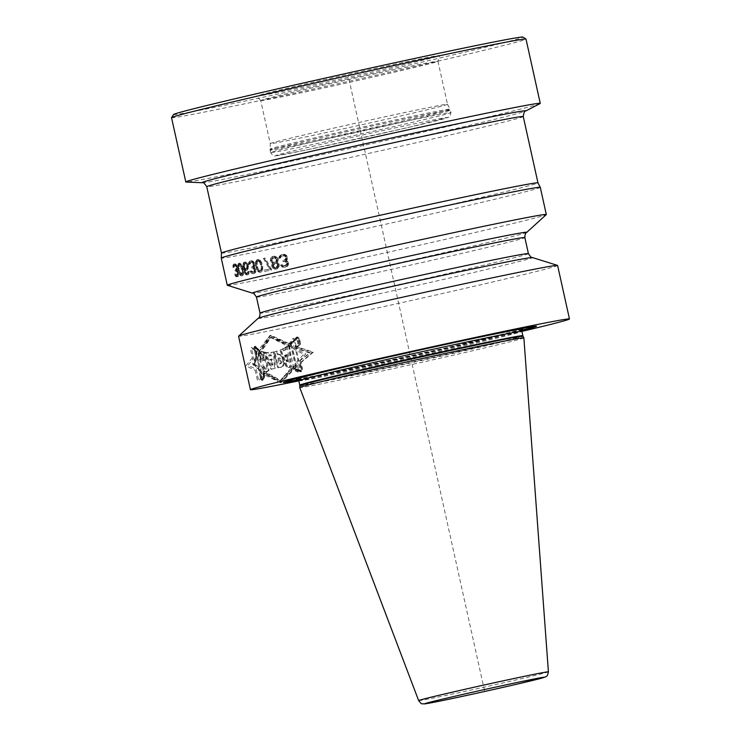 <?xml version="1.0" encoding="UTF-8"?>
<svg xmlns="http://www.w3.org/2000/svg" width="741" height="741" viewBox="0 0 741 741"><rect width="100%" height="100%" fill="white"/><g stroke="black" fill="none" stroke-linecap="round" stroke-linejoin="round"><path stroke-width="0.56" stroke-dasharray="3.71 2.78" d="M447.49 104.305A90.773 1.426 167.5 0 1 447.499 104.314A90.773 1.426 167.5 0 1 363.822 124.321A90.773 1.426 167.5 0 1 270.771 143.643A90.773 1.426 -12.5 0 1 270.261 143.606A90.773 1.426 -12.5 0 1 270.261 143.597A90.773 1.426 -12.5 0 1 354.115 123.552A90.773 1.426 -12.5 0 1 446.98 104.277A90.773 1.426 167.5 0 1 447.49 104.305L450.019 109.149A92.18 1.445 167.5 0 0 449.491 109.122A92.18 1.445 -12.5 0 0 355.189 128.702A92.18 1.445 -12.5 0 0 270.02 149.061A92.18 1.445 -12.5 0 0 270.548 149.098A92.18 1.445 167.5 0 0 365.23 129.434A92.18 1.445 167.5 0 0 450.019 109.149L450.389 110.177A92.329 1.454 167.5 0 0 449.861 110.14A92.329 1.454 -12.5 0 0 355.217 129.795A92.329 1.454 -12.5 0 0 270.113 150.145L270.261 143.597L260.712 100.563A90.773 1.426 -12.5 0 1 344.389 80.556A90.773 1.426 -12.5 0 1 437.44 61.234A90.773 1.426 167.5 0 1 437.95 61.271A90.773 1.426 167.5 0 0 437.95 61.271L439.756 55.575A93.764 1.473 167.5 0 0 439.218 55.519A93.764 1.473 -12.5 0 0 342.685 75.573A93.764 1.473 -12.5 0 0 256.673 96.163A93.764 1.473 -12.5 0 0 257.201 96.191A93.764 1.473 167.5 0 0 352.911 76.323A93.764 1.473 167.5 0 0 439.756 55.575M260.712 100.563A90.773 1.426 -12.5 0 0 260.721 100.581A90.773 1.426 -12.5 0 0 261.23 100.6A90.773 1.426 167.5 0 0 353.883 81.371A90.773 1.426 167.5 0 0 437.95 61.29L447.499 104.314M173.514 114.54A178.951 2.807 -12.5 0 0 174.524 114.66A178.951 2.807 167.5 0 0 359.329 76.267A178.951 2.807 167.5 0 0 522.887 37.087M171.532 117.68A181.545 2.853 -12.5 0 0 172.57 117.754A181.545 2.853 167.5 0 0 358.663 79.111A181.545 2.853 167.5 0 0 526.008 39.097M539.994 103.601A181.545 2.853 167.5 0 1 367.721 144.541A181.545 2.853 167.5 0 1 186.825 182.027A181.545 2.853 -12.5 0 1 186.13 182.045M221.466 253.052L221.466 253.042A162.094 2.547 -12.5 0 0 222.393 253.116A162.094 2.547 167.5 0 0 388.553 218.614A162.094 2.547 167.5 0 0 537.966 182.888L537.966 182.879M540.282 187.325A163.391 2.566 167.5 0 1 389.664 223.347A163.391 2.566 167.5 0 1 222.18 258.127A163.391 2.566 -12.5 0 1 221.253 258.053M238.454 268.946L238.519 265L240.158 265.259L241.899 270.261L241.77 274.207L240.149 273.957L238.454 268.946L239.287 268.742L240.177 272.225L242.075 274.392L242.965 271.706L241.825 266.584L240.51 264.593L239.352 264.806L239.287 268.742M243.483 266.306L244.113 263.657A163.391 2.566 -12.5 0 0 245.049 263.481L246.031 264.129L246.985 266.473L246.244 268.863A163.391 2.566 -12.5 0 1 245.308 269.048L243.974 267.899L243.483 266.306L244.308 266.112L244.799 267.705L246.132 268.853A162.353 2.547 167.5 0 0 247.059 268.677L247.846 267.121L247.624 265.473L245.864 263.287A162.353 2.547 -12.5 0 1 244.938 263.463L244.308 266.112M256.34 265.473L256.423 262.082L257.535 261.017L258.414 261.119L260.063 263.036L261.193 268.159L260.888 269.909L259.748 270.974L258.266 270.428L257.275 268.946L256.34 265.473L257.155 265.278L258.09 268.751L259.693 270.678L261.323 270.354L262.018 267.964L260.971 271.854L259.007 272.253L256.812 269.881L255.488 265.361L256.303 265.167L256.516 260.906L258.053 259.48L260.119 260.184L261.721 262.675L262.731 266.408L262.444 270.687L261.786 271.669L259.832 272.058L257.636 269.687L256.303 265.167M271.215 260.202L272.206 261.971L273.929 262.462A163.391 2.566 -12.5 0 0 274.716 262.295L276.115 261.165L276.291 259.155L273.698 257.72A163.391 2.566 -12.5 0 1 272.92 257.887L271.215 260.202L272.049 260.008L273.04 261.777L274.763 262.268A162.353 2.547 167.5 0 0 275.541 262.101L277.31 259.767L276.291 258.007L274.531 257.525A162.353 2.547 -12.5 0 1 273.744 257.692L272.049 260.008M272.66 265.815L274.17 263.537A163.391 2.566 -12.5 0 0 274.948 263.379L276.773 264.129L277.467 265.389L275.902 267.686A163.391 2.566 -12.5 0 1 275.124 267.844L273.346 267.084L272.66 265.815L273.494 265.63L274.17 266.89L275.958 267.649A162.353 2.547 167.5 0 0 276.736 267.492L278.301 265.195L277.606 263.935L275.782 263.185A162.353 2.547 -12.5 0 1 275.004 263.342L273.494 265.63M227.357 285.294A163.391 2.566 -12.5 0 0 228.209 285.313A163.391 2.566 167.5 0 0 393.517 251.014A163.391 2.566 167.5 0 0 546.265 214.594M232.906 267.427A163.391 2.566 -12.5 0 0 233.378 267.344L233.98 265.556A163.391 2.566 -12.5 0 0 234.582 265.445L235.74 266.352L236.203 267.955L235.49 270.039A163.391 2.566 -12.5 0 1 235.092 270.113L235.332 271.187A163.391 2.566 -12.5 0 0 235.731 271.123L237.352 273.624L236.685 275.43A163.391 2.566 -12.5 0 1 236.286 275.504L234.962 274.059A163.391 2.566 -12.5 0 1 234.489 274.142L235.443 276.217L236.685 276.828A163.391 2.566 -12.5 0 0 236.888 276.791L237.833 275.782L237.88 273.531L236.435 270.437L236.87 268.955L236.212 265.991L234.378 264.083A163.391 2.566 -12.5 0 1 233.582 264.222L232.906 267.427L233.758 267.223L234.434 264.028A162.353 2.547 167.5 0 0 235.23 263.889L237.046 265.797L237.704 268.761L237.268 270.233L238.722 273.336L238.676 275.587L237.731 276.597A162.353 2.547 -12.5 0 1 237.537 276.634L236.286 276.013L235.342 273.938A162.353 2.547 167.5 0 0 235.814 273.855L237.139 275.3A162.353 2.547 167.5 0 0 237.537 275.235L238.194 273.429L236.574 270.919A162.353 2.547 -12.5 0 1 236.184 270.993L235.944 269.919A162.353 2.547 167.5 0 0 236.342 269.844L237.046 267.76L236.583 266.158L235.425 265.25A162.353 2.547 -12.5 0 1 234.832 265.352L234.221 267.14A162.353 2.547 -12.5 0 1 233.758 267.223M237.842 268.779L238.102 263.676L239.5 263.416L240.825 264.852L242.742 271.78L242.187 275.532L240.797 275.8L239.538 274.346L237.842 268.779L238.676 268.575L238.935 263.481L240.334 263.222L241.649 264.657L243.622 272.419L243.437 274.42L242.372 275.745L240.371 274.151L238.676 268.575M244.011 269.298L244.928 272.206L246.327 273.624A163.391 2.566 -12.5 0 0 247.124 273.475L247.846 271.641A163.391 2.566 -12.5 0 0 248.531 271.512L248.392 273.503L247.29 274.846A163.391 2.566 -12.5 0 1 246.753 274.948L245.215 274.114L243.502 269.956L242.742 264.769L243.946 262.286A163.391 2.566 -12.5 0 0 244.613 262.157L246.207 262.972L247.429 265.259L247.753 268.01L246.401 270.243A163.391 2.566 -12.5 0 1 245.743 270.363L244.011 269.298L244.836 269.103L245.753 272.012L247.151 273.429A162.353 2.547 167.5 0 0 247.939 273.281L248.661 271.456A162.353 2.547 167.5 0 0 249.346 271.317L249.217 273.309L248.105 274.652A162.353 2.547 -12.5 0 1 247.577 274.754L245.419 272.92L243.909 267.881L243.715 263.425L244.771 262.092A162.353 2.547 167.5 0 0 245.438 261.971L247.022 262.786L248.254 265.074L248.568 267.816L247.225 270.048A162.353 2.547 -12.5 0 1 246.568 270.178L244.836 269.103M248.43 264.509A163.391 2.566 -12.5 0 0 249.143 264.37L250.236 262.462A163.391 2.566 -12.5 0 0 251.125 262.286L252.727 263.101L253.237 264.685L252.829 266.454L251.996 266.899A163.391 2.566 -12.5 0 1 251.403 267.019L251.644 268.094A163.391 2.566 -12.5 0 0 252.236 267.973L253.255 268.335L254.339 270.372L253.19 272.28A163.391 2.566 -12.5 0 1 252.598 272.401L250.782 271.067A163.391 2.566 -12.5 0 1 250.069 271.215L251.264 273.225L253.042 273.716A163.391 2.566 -12.5 0 0 253.339 273.661L254.811 272.521L255.099 270.215L253.311 267.195L254.089 265.639L253.431 262.675L250.977 260.915A163.391 2.566 -12.5 0 1 249.791 261.147L248.504 262.805L248.43 264.509L249.254 264.315L249.319 262.62L250.615 260.952A162.353 2.547 167.5 0 0 251.801 260.721L254.246 262.49L254.904 265.445L254.135 267.01L255.923 270.03L255.626 272.336L254.154 273.466A162.353 2.547 -12.5 0 1 253.857 273.531L252.079 273.031L250.884 271.021A162.353 2.547 167.5 0 0 251.597 270.882L253.413 272.206A162.353 2.547 167.5 0 0 254.006 272.095L255.154 270.178L254.487 268.622L253.052 267.788A162.353 2.547 -12.5 0 1 252.459 267.899L252.218 266.825A162.353 2.547 167.5 0 0 252.811 266.704L253.654 266.26L254.052 264.491L253.542 262.907L251.949 262.101A162.353 2.547 -12.5 0 1 251.06 262.277L249.967 264.176A162.353 2.547 -12.5 0 1 249.254 264.315M255.488 265.361L255.404 261.999L257.238 259.665L259.98 261.082L262.036 267.983L260.878 262.842L259.239 260.925L258.359 260.823L257.238 261.888L257.155 265.278M263.351 258.433L269.455 269.011A163.391 2.566 -12.5 0 1 264.12 270.095L264.417 271.447A163.391 2.566 -12.5 0 0 270.863 270.132L264.417 258.211A163.391 2.566 -12.5 0 1 263.351 258.433L264.176 258.238A162.353 2.547 167.5 0 0 265.241 258.025L271.688 269.937A162.353 2.547 -12.5 0 1 265.232 271.252L264.935 269.909A162.353 2.547 167.5 0 0 270.28 268.816L264.176 258.238M271.651 265.741L272.512 267.825L275.42 269.196A163.391 2.566 -12.5 0 0 276.208 269.029L278.366 266.612L278.292 264.38L276.412 262.509L277.477 259.758L276.597 257.683L273.596 256.33A163.391 2.566 -12.5 0 1 272.419 256.571L270.743 258.044L270.27 260.397L271.123 262.471L272.512 263.314L271.651 265.741L272.484 265.556L273.336 263.12L271.28 261.008L271.178 258.776L273.253 256.386A162.353 2.547 167.5 0 0 274.429 256.136L277.43 257.488L278.31 259.563L277.245 262.314L279.125 264.185L279.2 266.417L277.032 268.835A162.353 2.547 -12.5 0 1 276.254 269.002L273.336 267.631L272.484 265.556M284.544 260.239L283.692 260.434L285.442 259.23L285.396 256.979L284.516 256.043L282.895 255.812A163.391 2.566 -12.5 0 1 281.626 256.08L280.274 256.923L279.894 258.127A163.391 2.566 167.5 0 1 278.866 258.34L279.125 256.599L281.117 254.774A163.391 2.566 -12.5 0 0 282.812 254.422L286.091 255.988L286.748 258.952L285.526 260.619L287.184 261.962L287.767 263.537L287.156 265.917L284.979 267.214A163.391 2.566 -12.5 0 1 284.553 267.306L282.071 266.973L280.561 265.037A163.391 2.566 -12.5 0 0 281.589 264.815L284.044 266A163.391 2.566 -12.5 0 0 284.887 265.824L286.674 263.759L285.341 261.786L286.183 261.592L284.785 261.314A162.353 2.547 -12.5 0 1 283.933 261.49L283.692 260.415A163.391 2.566 -12.5 0 1 282.849 260.61L283.692 260.415A162.353 2.547 167.5 0 0 284.544 260.239L285.767 259.702L286.489 257.859L285.359 255.84L283.738 255.617A162.353 2.547 -12.5 0 1 282.469 255.886L281.117 256.729L280.737 257.933A162.353 2.547 -12.5 0 1 279.7 258.146L279.959 256.405L281.96 254.58A162.353 2.547 167.5 0 0 283.655 254.228L286.943 255.793L287.601 258.757L286.378 260.424L288.036 261.768L288.62 263.333L288.008 265.713L285.822 267.019A162.353 2.547 -12.5 0 1 285.396 267.103L282.914 266.779L281.404 264.833A162.353 2.547 167.5 0 0 282.432 264.62L284.887 265.806A162.353 2.547 167.5 0 0 285.739 265.63L287.527 263.564L286.183 261.592M285.341 261.786L283.933 261.517A163.391 2.566 167.5 0 1 283.09 261.693L282.849 260.61M238.871 270.826L239.704 270.632M239.343 272.419L240.177 272.225M238.204 267.306L239.037 267.112M238.296 265.602L239.13 265.408M238.519 265L239.352 264.806M239.037 264.63L239.871 264.435M239.686 264.787L240.51 264.593M240.158 265.259L240.992 265.065M241.001 266.779L241.825 266.584M241.473 268.372L242.307 268.177M241.899 270.261L242.724 270.067M242.131 271.901L242.965 271.706M242.011 273.605L242.835 273.41M241.77 274.207L242.603 274.022M241.242 274.587L242.075 274.392M240.612 274.429L241.446 274.235M240.149 273.957L240.982 273.762M235.814 265.222L236.657 265.028M236.212 265.991L237.046 265.797M235.388 264.741L236.222 264.546M234.851 264.278L235.694 264.083M234.378 264.083L235.23 263.889M233.582 264.222L234.434 264.028M233.258 264.565L234.1 264.361M232.989 265.167L233.841 264.972M232.831 265.76L233.674 265.556M232.822 266.603L233.674 266.399M233.378 267.344L234.221 267.14M233.35 266.788L234.202 266.584M233.424 266.214L234.267 266.019M233.554 265.908L234.406 265.713M233.98 265.556L234.832 265.352M234.582 265.445L235.425 265.25M235.147 265.621L235.99 265.426M235.416 265.852L236.259 265.658M235.74 266.352L236.583 266.158M235.962 266.88L236.805 266.677M236.203 267.955L237.046 267.76M236.231 269.066L237.074 268.872M236.046 269.659L236.888 269.465M235.49 270.039L236.342 269.844M235.092 270.113L235.944 269.919M235.332 271.187L236.184 270.993M235.731 271.123L236.574 270.919M236.462 271.549L237.305 271.354M236.787 272.049L237.629 271.854M237.231 273.086L238.074 272.892M237.352 273.624L238.194 273.429M237.324 274.476L238.167 274.281M237.139 275.068L237.981 274.874M236.685 275.43L237.537 275.235M236.286 275.504L237.139 275.3M235.74 275.319L236.592 275.124M235.332 274.828L236.184 274.633M234.962 274.059L235.814 273.855M234.489 274.142L235.342 273.938M234.823 275.198L235.675 275.004M235.443 276.217L236.286 276.013M235.944 276.68L236.787 276.486M236.685 276.828L237.537 276.634M236.888 276.791L237.731 276.597M237.537 276.393L238.38 276.198M237.833 275.782L238.676 275.587M238.009 274.633L238.852 274.429M237.88 273.531L238.722 273.336M237.759 272.994L238.602 272.799M237.416 271.938L238.259 271.743M237.027 271.169L237.87 270.965M236.435 270.437L237.268 270.233M236.833 269.798L237.676 269.604M236.87 268.955L237.704 268.761M236.731 267.853L237.574 267.658M236.499 266.779L237.333 266.584M238.38 271.197L239.213 271.002M237.648 267.408L238.482 267.214M237.583 266.584L238.417 266.38M237.565 265.463L238.398 265.269M237.722 264.593L238.556 264.398M238.102 263.676L238.935 263.481M238.741 263.277L239.565 263.083M239.5 263.416L240.334 263.222M240.279 264.111L241.112 263.916M240.825 264.852L241.649 264.657M241.307 265.88L242.131 265.686M241.603 266.667L242.437 266.473M242.029 267.992L242.853 267.797M242.566 270.409L243.391 270.224M242.742 271.78L243.567 271.586M242.798 272.614L243.622 272.419M242.789 273.735L243.622 273.54M242.613 274.615L243.437 274.42M242.187 275.532L243.02 275.337M241.547 275.939L242.372 275.745M240.797 275.8L241.622 275.606M240.047 275.096L240.881 274.902M239.538 274.346L240.371 274.151M239.074 273.309L239.908 273.114M238.787 272.521L239.621 272.327M247.522 268.9L248.337 268.705M247.753 268.01L248.568 267.816M247.012 269.835L247.837 269.65M246.401 270.243L247.225 270.048M245.743 270.363L246.568 270.178M245.03 270.224L245.855 270.03M244.132 269.835L244.956 269.641M244.623 271.428L245.447 271.234M244.928 272.206L245.753 272.012M245.364 272.966L246.188 272.771M245.873 273.429L246.697 273.234M246.327 273.624L247.151 273.429M247.124 273.475L247.939 273.281M247.466 273.123L248.281 272.929M247.744 272.503L248.568 272.317M247.846 271.641L248.661 271.456M248.531 271.512L249.346 271.317M248.568 272.345L249.393 272.16M248.392 273.503L249.217 273.309M247.892 274.448L248.717 274.253M247.29 274.846L248.105 274.652M246.753 274.948L247.577 274.754M246.04 274.8L246.864 274.605M245.215 274.114L246.04 273.929M244.595 273.114L245.419 272.92M244.048 271.817L244.873 271.623M243.502 269.956L244.326 269.761M243.085 268.066L243.909 267.881M242.789 266.158L243.613 265.963M242.742 264.769L243.567 264.574M242.891 263.611L243.715 263.425M243.354 262.685L244.178 262.49M243.946 262.286L244.771 262.092M244.613 262.157L245.438 261.971M245.345 262.295L246.169 262.11M246.207 262.972L247.022 262.786M246.855 263.972L247.679 263.777M247.429 265.259L248.254 265.074M247.726 266.612L248.55 266.417M247.022 267.306L247.846 267.121M246.985 266.473L247.8 266.288M246.873 267.899L247.689 267.714M246.586 268.52L247.401 268.325M246.244 268.863L247.059 268.677M245.308 269.048L246.132 268.853M244.863 268.853L245.679 268.659M244.354 268.39L245.178 268.196M243.974 267.899L244.799 267.705M243.669 267.112L244.493 266.927M243.437 265.473L244.261 265.278M243.511 264.62L244.335 264.426M243.78 264L244.604 263.815M244.113 263.657L244.938 263.463M245.049 263.481L245.864 263.287M245.512 263.676L246.327 263.481M246.031 264.129L246.855 263.935M246.484 264.889L247.309 264.694M246.799 265.667L247.624 265.473M252.94 261.934L253.765 261.74M253.431 262.675L254.246 262.49M252.366 261.48L253.181 261.295M251.644 261.064L252.459 260.869M250.977 260.915L251.801 260.721M249.791 261.147L250.615 260.952M249.272 261.536L250.088 261.341M248.809 262.184L249.634 261.99M248.504 262.805L249.319 262.62M248.392 263.666L249.217 263.481M249.143 264.37L249.967 264.176M249.171 263.796L249.986 263.611M249.337 263.203L250.162 263.009M249.569 262.879L250.384 262.685M250.236 262.462L251.06 262.277M251.125 262.286L251.949 262.101M251.94 262.407L252.755 262.221M252.301 262.62L253.116 262.425M252.727 263.101L253.542 262.907M252.996 263.611L253.811 263.416M253.237 264.685L254.052 264.491M253.172 265.824L253.987 265.63M252.829 266.454L253.654 266.26M251.996 266.899L252.811 266.704M251.403 267.019L252.218 266.825M251.644 268.094L252.459 267.899M252.236 267.973L253.052 267.788M253.255 268.335L254.07 268.149M253.672 268.816L254.487 268.622M254.219 269.835L255.034 269.641M254.339 270.372L255.154 270.178M254.209 271.243L255.024 271.049M253.876 271.864L254.691 271.678M253.19 272.28L254.006 272.095M252.598 272.401L253.413 272.206M251.801 272.28L252.625 272.086M251.255 271.827L252.07 271.632M250.782 271.067L251.597 270.882M250.069 271.215L250.884 271.021M250.449 272.262L251.264 272.067M251.264 273.225L252.079 273.031M251.959 273.651L252.774 273.457M253.042 273.716L253.857 273.531M253.339 273.661L254.154 273.466M254.33 273.188L255.145 272.994M254.811 272.521L255.626 272.336M255.182 271.326L256.006 271.132M255.099 270.215L255.923 270.03M254.978 269.678L255.802 269.492M254.589 268.631L255.404 268.446M254.107 267.89L254.923 267.696M253.311 267.195L254.135 267.01M253.959 266.51L254.774 266.315M254.089 265.639L254.904 265.445M254.006 264.528L254.821 264.342M253.765 263.453L254.58 263.268M256.025 267.788L256.84 267.594M255.349 263.981L256.164 263.796M255.321 263.148L256.145 262.953M255.404 261.999L256.219 261.814M255.701 261.101L256.516 260.906M256.321 260.128L257.136 259.943M257.238 259.665L258.053 259.48M258.285 259.739L259.1 259.545M259.294 260.378L260.119 260.184M259.98 261.082L260.795 260.897M260.554 262.092L261.378 261.906M260.906 262.87L261.721 262.675M261.369 264.176L262.194 263.991M261.906 266.603L262.731 266.408M261.193 268.159L262.86 267.797M262.045 268.826L262.87 268.631M261.953 269.974L262.768 269.78M261.629 270.882L262.444 270.687M260.971 271.854L261.786 271.669M260.045 272.327L260.86 272.132M259.007 272.253L259.832 272.058M258.025 271.604L258.85 271.41M257.368 270.891L258.192 270.697M256.812 269.881L257.636 269.687M256.479 269.103L257.294 268.909M257.275 268.946L258.09 268.751M256.757 267.362L257.572 267.168M258.266 270.428L259.091 270.243M258.868 270.873L259.693 270.678M259.748 270.974L260.563 270.789M260.508 270.548L261.323 270.354M260.888 269.909L261.703 269.715M261.008 266.501L261.823 266.315M260.591 264.62L261.406 264.426M260.063 263.036L260.878 262.842M259.035 261.554L259.85 261.369M258.414 261.119L259.239 260.925M257.535 261.017L258.359 260.823M256.784 261.443L257.599 261.258M256.423 262.082L257.238 261.888M256.136 263.824L256.951 263.639M270.863 270.132L271.688 269.937M270.567 268.779L271.391 268.594M264.417 271.447L265.232 271.252M264.12 270.095L264.935 269.909M269.455 269.011L270.28 268.816M264.417 258.211L265.241 258.025M272.067 263.129L272.892 262.935M272.512 263.314L273.336 263.12M271.123 262.471L271.956 262.277M270.446 261.202L271.28 261.008M270.27 260.397L271.095 260.202M270.354 258.97L271.178 258.776M270.743 258.044L271.567 257.859M271.521 257.044L272.345 256.849M272.419 256.571L273.253 256.386M273.596 256.33L274.429 256.136M274.642 256.405L275.476 256.201M275.819 257.007L276.652 256.803M276.597 257.683L277.43 257.488M277.301 258.952L278.134 258.757M277.477 259.758L278.31 259.563M277.375 261.184L278.208 260.989M276.745 262.157L277.588 261.962M276.412 262.509L277.245 262.314M276.865 262.703L277.699 262.509M277.653 263.379L278.486 263.185M278.292 264.38L279.125 264.185M278.468 265.185L279.301 264.991M278.366 266.612L279.2 266.417M277.94 267.547L278.773 267.353M277.125 268.557L277.958 268.362M276.208 269.029L277.032 268.835M275.42 269.196L276.254 269.002M274.402 269.122L275.226 268.927M273.262 268.511L274.087 268.316M272.512 267.825L273.336 267.631M271.836 266.556L272.66 266.362M271.79 264.593L272.623 264.398M272.188 263.666L273.012 263.472M272.197 258.313L273.031 258.118M272.92 257.887L273.744 257.692M271.549 259.007L272.382 258.813M271.401 261.008L272.225 260.813M272.206 261.971L273.04 261.777M273.096 262.351L273.929 262.157M273.929 262.462L274.763 262.268M274.716 262.295L275.541 262.101M275.439 261.869L276.273 261.675M276.115 261.165L276.949 260.971M276.467 259.961L277.31 259.767M276.291 259.155L277.125 258.961M275.457 258.201L276.291 258.007M274.541 257.831L275.374 257.636M273.698 257.72L274.531 257.525M275.902 267.686L276.736 267.492M276.634 267.251L277.467 267.056M275.124 267.844L275.958 267.649M274.29 267.742L275.124 267.547M273.346 267.084L274.17 266.89M272.781 266.362L273.614 266.167M272.864 264.935L273.698 264.741M273.457 263.963L274.281 263.777M274.17 263.537L275.004 263.342M274.948 263.379L275.782 263.185M275.8 263.481L276.634 263.287M276.773 264.129L277.606 263.935M277.347 264.852L278.181 264.657M277.467 265.389L278.301 265.195M277.245 266.288L278.079 266.084M285.48 255.275L286.332 255.08M286.091 255.988L286.943 255.793M284.711 254.876L285.554 254.672M283.72 254.515L284.572 254.32M282.812 254.422L283.655 254.228M281.117 254.774L281.96 254.58M280.339 255.219L281.182 255.024M279.626 255.932L280.459 255.738M279.125 256.599L279.959 256.405M278.894 257.488L279.728 257.294M278.866 258.34L279.7 258.146M279.894 258.127L280.737 257.933M279.978 257.544L280.82 257.349M280.274 256.923L281.117 256.729M280.635 256.571L281.478 256.367M281.626 256.08L282.469 255.886M282.895 255.812L283.738 255.617M284.025 255.858L284.868 255.664M284.516 256.043L285.359 255.84M285.063 256.488L285.915 256.293M285.396 256.979L286.248 256.784M285.637 258.063L286.489 257.859M285.442 259.23L286.295 259.026M284.915 259.896L285.767 259.702M283.09 261.693L283.933 261.49M283.933 261.517L284.785 261.314M285.887 262.231L286.739 262.036M286.554 263.222L287.406 263.027M286.674 263.759L287.527 263.564M286.424 264.657L287.276 264.463M285.896 265.334L286.748 265.13M284.887 265.824L285.739 265.63M284.044 266L284.887 265.806M282.932 265.954L283.775 265.75M282.191 265.537L283.025 265.343M281.589 264.815L282.432 264.62M280.561 265.037L281.404 264.833M281.006 266.065L281.849 265.871M282.071 266.973L282.914 266.779M283.025 267.344L283.868 267.14M284.553 267.306L285.396 267.103M284.979 267.214L285.822 267.019M286.415 266.63L287.258 266.436M287.156 265.917L288.008 265.713M287.786 264.657L288.638 264.454M287.767 263.537L288.62 263.333M287.647 262.99L288.499 262.796M287.184 261.962L288.036 261.768M286.572 261.249L287.425 261.045M285.526 260.619L286.378 260.424M286.489 259.85L287.341 259.656M286.748 258.952L287.601 258.757M286.73 257.831L287.582 257.636M286.489 256.757L287.341 256.553M526.768 232.368A140.531 2.204 167.5 0 1 394.87 263.787A140.531 2.204 167.5 0 1 253.227 293.167A140.531 2.204 -12.5 0 1 252.533 293.167M258.081 318.352A140.531 2.204 -12.5 0 0 258.841 318.482A140.531 2.204 167.5 0 0 404.771 288.147A140.531 2.204 167.5 0 0 532.381 257.544M557.602 265.463A163.391 2.566 167.5 0 1 406.985 301.476A163.391 2.566 167.5 0 1 239.5 336.257A163.391 2.566 -12.5 0 1 238.574 336.182M293.343 368.045L280.469 382.699L294.844 367.805L295.363 370.111L300.707 371.806L301.55 368.814L300.225 362.821L312.424 352.355L296.548 347.02L299.855 344.454L298.493 338.313L296.557 337.099L289.611 344.361L269.993 335.441L288.203 344.852L293.26 338.183L294.622 339.341L295.918 345.186L293.492 347.557L293.844 349.122L303.699 354.328L296.761 361.636L298.493 369.444L298.049 372.121L293.844 370.296L292.88 365.961L280.042 380.772L294.538 365.572L295.502 369.907L300.614 371.519L301.337 368.777L299.614 360.978L310.331 352.781L297.484 348.27L297.132 346.695L300.457 344.13L299.16 338.285L297.447 337.211L290.685 344.259L291.102 346.112L271.243 337.211L259.609 353.902L258.59 349.317L255.33 346.455L254.765 347.594L257.136 358.292L254.672 363.859L259.183 367.536L261.777 379.225L262.749 379.92L264.602 376.66L264.241 371.111L280.867 380.587L295.372 365.387L296.335 369.713L301.448 371.324L302.18 368.583L300.448 360.774M280.867 380.587L280.042 380.772L263.407 371.306L263.768 376.854L261.916 380.114L260.934 379.42L258.34 367.731L253.811 364.063L254.672 363.859M299.614 360.978L309.469 352.975L296.65 348.465L296.298 346.89L299.614 344.324L298.317 338.48L296.604 337.405L289.861 344.454L290.268 346.306L270.428 337.396L258.776 354.096L257.757 349.511L254.496 346.658L253.922 347.788L256.293 358.496L253.811 364.063M254.728 347.668L257.581 350.113L260.295 362.377L259.961 352.327L263.648 360.793L261.647 351.799L264.194 352.373L268.251 370.648L266.454 371.815L262.592 365.091L263.388 376.317L261.721 379.235L254.728 347.668L255.562 347.473L258.414 349.919L261.128 362.182L260.786 352.132L264.472 360.598L262.471 351.614L265.019 352.179L269.066 370.454L267.279 371.63L263.416 364.896L264.222 376.122L262.564 379.04L255.562 347.473M265.037 352.494L267.881 352.67L269.029 355.912L270.956 355.847L270.613 352.521L273.475 352.086L274.596 368.231L271.067 369.351L264.398 352.642L267.594 352.744L268.779 355.976L270.845 355.865L270.53 352.54L273.475 352.086L274.661 368.212L271.382 369.277L265.037 352.494L268.696 352.484L269.854 355.726L271.771 355.652L271.438 352.327L274.29 351.892L275.476 368.027L272.197 369.083L265.852 352.299M274.161 352.003L276.578 351.188L277.356 354.698C282.395 352.466 285.869 367.934 280.024 367.397L277.653 367.74L274.161 352.003L276.625 351.178L277.403 354.689C283.016 353.281 286.461 366.638 280.07 367.388L277.653 367.74L274.161 352.003L277.44 350.984L278.218 354.494C283.71 352.753 287.313 366.999 280.885 367.193L278.468 367.545L274.976 351.808M280.181 349.947L283.21 348.724L283.905 350.669L285.665 349.817L285.35 347.668L288.805 345.899L290.694 367.314L286.637 366.86L280.181 349.947L284.035 348.529L284.729 350.484L286.48 349.622L286.174 347.473L289.629 345.704L291.519 367.119L287.462 366.675L280.996 349.752M290.583 344.75L296.011 369.259L300.179 370.556L294.881 346.649L297.956 344.083L296.715 338.48L290.583 344.75L297.549 338.285L298.79 343.889L295.715 346.455L301.013 370.361L296.845 369.064L291.408 344.556M285.211 355.171L286.526 354.717L287.304 361.645L285.211 355.171L286.026 354.976L288.129 361.451L287.351 354.522L286.026 354.976M278.042 358.246L279.042 357.996L280.117 363.701C283.534 363.738 280.876 356.754 278.857 358.051L278.042 358.246C280.404 356.958 282.349 364.285 279.292 363.896L278.042 358.246M269.974 359.366L271.456 359.237L272.058 365.174L269.974 359.366L270.798 359.181L272.873 364.989L272.271 359.042L270.798 359.181M298.818 380.855A163.391 2.566 167.5 0 0 521.877 331.403M256.21 352.846L269.993 335.441L258.47 352.197L257.84 349.335L254.432 346.371L253.793 347.659L255.275 346.167L258.665 349.141L259.304 352.003L270.817 335.247L290.444 344.176L297.4 336.905L299.327 338.118L300.698 344.259L297.382 346.825L313.286 352.16L301.059 362.627L302.393 368.62L301.541 371.611L296.187 369.916L295.678 367.61L281.293 382.504L264.472 372.862L264.732 376.826L262.814 380.198L261.712 379.411L259.461 369.24L253.431 364.081L256.701 356.791L254.626 347.455M281.293 382.504L280.478 382.699L263.639 373.056L263.898 377.021L261.981 380.392L260.869 379.605L258.618 369.435L252.57 364.276L255.858 356.986L253.793 347.659M309.469 352.975L310.331 352.781M301.337 368.777L302.18 368.583M300.614 371.519L301.448 371.324M295.502 369.907L296.335 369.713M294.538 365.572L295.372 365.387M263.407 371.306L264.241 371.111M263.768 376.854L264.602 376.66M261.916 380.114L262.749 379.92M260.934 379.42L261.777 379.225M258.34 367.731L259.183 367.536M256.293 358.496L257.136 358.292M253.922 347.788L254.765 347.594M254.496 346.658L255.33 346.455M257.757 349.511L258.59 349.317M258.776 354.096L259.609 353.902M280.042 380.772L261.49 371.75L261.573 377.373L258.748 380.855L257.396 380.244L254.802 368.564L248.152 365.387L252.755 359.32L250.384 348.622L251.329 347.399L255.58 350.021L256.599 354.606L270.428 337.396L271.243 337.211M290.268 346.306L291.102 346.112M289.861 344.454L290.685 344.259M296.604 337.405L297.447 337.211M298.317 338.48L299.16 338.285M299.614 344.324L300.457 344.13M296.298 346.89L297.132 346.695M296.65 348.465L297.484 348.27M312.424 352.355L313.286 352.16M300.225 362.821L301.059 362.627M296.548 347.02L297.382 346.825M299.855 344.454L300.698 344.259M298.493 338.313L299.327 338.118M296.557 337.099L297.4 336.905M289.611 344.361L290.444 344.176M269.993 335.441L270.817 335.247M258.47 352.197L259.304 352.003M257.84 349.335L258.665 349.141M254.432 346.371L255.275 346.167M255.858 356.986L256.701 356.791M252.57 364.276L253.431 364.081M258.618 369.435L259.461 369.24M260.869 379.605L261.712 379.411M261.981 380.392L262.814 380.198M263.898 377.021L264.732 376.826M263.639 373.056L264.472 372.862M294.844 367.805L295.678 367.61M295.363 370.111L296.187 369.916M300.707 371.806L301.541 371.611M301.55 368.814L302.393 368.62M257.581 350.113L258.414 349.919M261.721 379.235L262.564 379.04M263.388 376.317L264.222 376.122M262.592 365.091L263.416 364.896M266.454 371.815L267.279 371.63M268.251 370.648L269.066 370.454M264.194 352.373L265.019 352.179M261.647 351.799L262.471 351.614M263.648 360.793L264.472 360.598M259.961 352.327L260.786 352.132M260.295 362.377L261.128 362.182M267.881 352.67L268.696 352.484M271.382 369.277L272.197 369.083M274.661 368.212L275.476 368.027M273.475 352.086L274.29 351.892M270.613 352.521L271.438 352.327M270.956 355.847L271.771 355.652M269.029 355.912L269.854 355.726M276.625 351.178L277.44 350.984M277.653 367.74L278.468 367.545M277.403 354.689L278.218 354.494M283.21 348.724L284.035 348.529M286.637 366.86L287.462 366.675M290.694 367.314L291.519 367.119M288.805 345.899L289.629 345.704M285.35 347.668L286.174 347.473M285.665 349.817L286.48 349.622M283.905 350.669L284.729 350.484M297.956 344.083L298.79 343.889M294.881 346.649L295.715 346.455M296.715 338.48L297.549 338.285M296.011 369.259L296.845 369.064M300.179 370.556L301.013 370.361M286.526 354.717L287.351 354.522M287.304 361.645L288.129 361.451M279.292 363.896L280.117 363.701M272.058 365.174L272.873 364.989M271.456 359.237L272.271 359.042M298.438 380.04A129.675 2.038 167.5 0 0 410.394 356.328A129.675 2.038 167.5 0 0 521.877 330.505M523.868 337.84A114.79 1.806 167.5 0 1 417.924 363.164A114.79 1.806 167.5 0 1 300.383 387.571A114.79 1.806 -12.5 0 1 299.735 387.524M484.484 690.538L348.214 75.86M252.394 357.671L245.929 365.832L255.2 370.361M280.469 382.699L261.508 373.436M293.501 347.585L305.746 353.92L297.206 363.646M270.428 337.396L288.61 346.695L288.203 344.843M255.293 350.65L251.56 348.409L258.553 379.976L261.11 376.845L260.832 365.498L265.287 372.093L267.482 370.824L263.425 352.549L260.406 352.095L262.397 361.08L258.257 352.725L258.016 362.914L255.293 350.65M269.743 359.422L271.326 359.265L271.882 365.22L269.743 359.422M277.995 358.255L279.255 363.905C282.099 364.35 280.32 356.949 277.995 358.255M287.369 346.232L289.703 367.545L286.128 366.98L279.913 350.011L282.636 348.863L283.303 350.817L284.822 350.011L284.488 347.872L287.369 346.232M284.572 355.319L285.711 354.902L286.591 361.812L284.572 355.319M288.805 345.167L294.242 369.676L297.66 371.148L292.362 347.242L294.64 344.861L293.399 339.258L288.805 345.167M276.097 155.74A88.179 1.389 167.5 0 0 370.982 135.964A88.179 1.389 167.5 0 0 447.268 117.495A88.179 1.389 -12.5 0 0 352.383 137.27A88.179 1.389 -12.5 0 0 276.097 155.74M271.169 152.59A92.329 1.454 167.5 0 0 365.813 132.935A92.329 1.454 167.5 0 0 450.926 112.586A92.329 1.454 167.5 0 0 450.398 112.539A92.329 1.454 -12.5 0 0 355.754 132.194A92.329 1.454 -12.5 0 0 270.65 152.544L270.113 150.145A92.329 1.454 -12.5 0 0 270.641 150.182A92.329 1.454 167.5 0 0 365.285 130.527A92.329 1.454 167.5 0 0 450.389 110.177L450.926 112.586C450.195 116.263 449.528 117.782 448.926 117.124L408.458 127.443L306.311 149.978L275.495 155.823C274.318 156.731 272.707 155.638 270.65 152.544A92.329 1.454 -12.5 0 0 271.169 152.59M202.237 182.74A165.938 2.603 -12.5 0 0 202.877 182.731A165.938 2.603 167.5 0 0 368.221 148.459A165.938 2.603 167.5 0 0 525.684 111.039M523.257 116.55A162.094 2.547 167.5 0 1 373.844 152.276A162.094 2.547 167.5 0 1 207.693 186.788A162.094 2.547 -12.5 0 1 206.767 186.713M256.46 297.067A137.456 2.158 -12.5 0 0 257.247 297.122A137.456 2.158 167.5 0 0 398.149 267.871A137.456 2.158 167.5 0 0 524.85 237.565M528.416 253.635A137.456 2.158 167.5 0 1 401.705 283.933A137.456 2.158 167.5 0 1 260.813 313.193A137.456 2.158 -12.5 0 1 260.026 313.128M298.28 379.855A128.971 2.028 167.5 0 0 410.347 356.134A128.971 2.028 167.5 0 0 521.942 330.273M535.808 326.216A128.971 2.028 167.5 0 0 535.576 326.17A128.971 2.028 167.5 0 0 535.085 326.188A128.971 2.028 -12.5 0 0 406.568 352.818A128.971 2.028 -12.5 0 0 284.192 381.902L283.544 382.236M284.007 382.041A128.971 2.028 -12.5 0 1 284.192 381.902C282.062 382.097 298.771 377.447 332.552 369.602L409.301 352.151C471.739 338.294 529.009 326.411 534.854 326.188L536.308 326.207M284.507 381.856A128.434 2.019 -12.5 0 1 403.604 353.42A128.434 2.019 -12.5 0 1 534.548 326.235A128.434 2.019 167.5 0 1 535.271 326.262M298.206 379.781A128.434 2.019 167.5 0 0 410.329 356.05A128.434 2.019 167.5 0 0 521.979 330.171M297.234 379.29A116.318 1.825 167.5 0 0 423.139 353.003A116.318 1.825 167.5 0 0 522.785 328.865M339.165 368.296A116.318 1.825 -12.5 0 1 480.001 337.072M298.808 380.837A114.244 1.797 -12.5 0 0 299.466 380.883A114.244 1.797 167.5 0 0 416.572 356.569A114.244 1.797 167.5 0 0 521.877 331.384M522.831 335.692A114.244 1.797 167.5 0 1 417.526 360.876A114.244 1.797 167.5 0 1 300.42 385.19A114.244 1.797 -12.5 0 1 299.762 385.144M299.809 385.672A114.309 1.797 -12.5 0 0 300.466 385.728A114.309 1.797 167.5 0 0 417.878 361.349A114.309 1.797 167.5 0 0 523.016 336.192M418.646 700.597A66.458 1.047 -12.5 0 0 419.026 700.615A66.458 1.047 167.5 0 0 487.069 686.49A66.458 1.047 167.5 0 0 548.405 671.828M260.721 100.581L256.673 96.163M297.308 379.262L339.721 371.111L449.241 347.121L522.775 329.236"/><path stroke-width="1.11" d="M525.98 39.06L522.887 37.087A178.951 2.807 167.5 0 0 521.896 37.05A178.951 2.807 -12.5 0 0 339.832 74.841A178.951 2.807 -12.5 0 0 173.514 114.54L171.551 117.634A181.545 2.853 -12.5 0 1 340.267 77.351A181.545 2.853 -12.5 0 1 524.98 39.023A181.545 2.853 167.5 0 1 525.98 39.06A181.545 2.853 167.5 0 1 526.008 39.097L540.263 103.37A181.545 2.853 167.5 0 0 539.226 103.295A181.545 2.853 -12.5 0 0 353.133 141.939A181.545 2.853 -12.5 0 0 185.787 181.953L171.532 117.68A181.545 2.853 -12.5 0 1 171.551 117.634M202.237 182.74C202.793 181.74 204.303 183.064 206.767 186.713L221.466 253.042A162.094 2.547 -12.5 0 1 221.466 253.042A162.094 2.547 -12.5 0 1 371.222 217.252A162.094 2.547 -12.5 0 1 537.04 182.814A162.094 2.547 167.5 0 1 537.966 182.879A162.094 2.547 167.5 0 0 537.966 182.879L523.257 116.55C523.97 112.178 524.776 110.344 525.684 111.039A165.938 2.603 167.5 0 0 524.98 110.761A165.938 2.603 -12.5 0 0 350.15 147.135A165.938 2.603 -12.5 0 0 202.237 182.74L186.13 182.045A181.545 2.853 -12.5 0 1 185.787 181.953M525.684 111.039L539.994 103.601A181.545 2.853 167.5 0 0 540.263 103.37M221.466 253.042L221.253 258.044A163.391 2.566 -12.5 0 1 221.253 258.044A163.391 2.566 -12.5 0 1 372.195 221.967A163.391 2.566 -12.5 0 1 539.346 187.26A163.391 2.566 167.5 0 1 540.272 187.316A163.391 2.566 167.5 0 0 540.272 187.316L537.966 182.879M528.416 253.635A137.456 2.158 167.5 0 0 527.629 253.57A137.456 2.158 -12.5 0 0 386.728 282.83A137.456 2.158 -12.5 0 0 260.026 313.128C259.915 316.277 259.276 318.009 258.109 318.334A140.531 2.204 -12.5 0 1 258.109 318.334A140.531 2.204 -12.5 0 1 390.016 286.906A140.531 2.204 -12.5 0 1 531.649 257.535A140.531 2.204 167.5 0 1 532.344 257.535A140.531 2.204 167.5 0 0 532.344 257.535C532.01 258.377 530.704 257.071 528.416 253.635L524.85 237.565C524.961 234.425 525.601 232.693 526.768 232.368A140.531 2.204 167.5 0 0 526.795 232.341L546.265 214.594A163.391 2.566 167.5 0 0 546.302 214.51A163.391 2.566 167.5 0 0 545.376 214.445A163.391 2.566 -12.5 0 0 377.891 249.226A163.391 2.566 -12.5 0 0 227.274 285.239L221.253 258.053M260.026 313.128L256.46 297.067C254.172 293.631 252.866 292.325 252.533 293.167A140.531 2.204 -12.5 0 1 252.496 293.158L227.357 285.294A163.391 2.566 -12.5 0 1 227.274 285.239M252.496 293.158A140.531 2.204 -12.5 0 1 380.105 262.546A140.531 2.204 -12.5 0 1 526.036 232.22A140.531 2.204 167.5 0 1 526.795 232.341M238.574 336.182A163.391 2.566 -12.5 0 1 238.621 336.108A163.391 2.566 -12.5 0 1 391.359 299.688A163.391 2.566 -12.5 0 1 556.667 265.389A163.391 2.566 167.5 0 1 557.528 265.408A163.391 2.566 167.5 0 1 557.602 265.463L569.468 318.973A163.391 2.566 167.5 0 0 568.532 318.908A163.391 2.566 -12.5 0 0 401.048 353.689A163.391 2.566 -12.5 0 0 250.439 389.701L238.574 336.182M250.439 389.701A163.391 2.566 -12.5 0 0 251.366 389.766A163.391 2.566 167.5 0 0 298.818 380.855M521.877 331.403A163.391 2.566 167.5 0 0 569.468 318.973M521.877 330.505A129.675 2.038 167.5 0 0 536.308 326.207A129.675 2.038 167.5 0 0 535.808 326.216A129.675 2.038 -12.5 0 0 406.596 352.994A129.675 2.038 -12.5 0 0 283.544 382.236A129.675 2.038 -12.5 0 0 284.09 382.458A129.675 2.038 167.5 0 0 298.438 380.04M523.868 337.84L548.405 671.828A66.458 1.047 167.5 0 0 548.025 671.8A66.458 1.047 -12.5 0 0 479.825 685.962A66.458 1.047 -12.5 0 0 418.646 700.597L299.735 387.524A114.79 1.806 -12.5 0 1 299.735 387.515A114.79 1.806 -12.5 0 1 405.781 362.173A114.79 1.806 -12.5 0 1 523.211 337.785A114.79 1.806 167.5 0 1 523.868 337.831A114.79 1.806 167.5 0 0 523.868 337.831L523.016 336.192A114.309 1.797 167.5 0 0 522.368 336.155A114.309 1.797 -12.5 0 0 405.42 360.432A114.309 1.797 -12.5 0 0 299.809 385.672L299.735 387.515M206.767 186.713A162.094 2.547 -12.5 0 1 356.18 150.988A162.094 2.547 -12.5 0 1 522.331 116.485A162.094 2.547 167.5 0 1 523.257 116.55M524.85 237.565A137.456 2.158 167.5 0 0 524.072 237.509A137.456 2.158 -12.5 0 0 383.171 266.769A137.456 2.158 -12.5 0 0 256.46 297.067M284.007 382.041A128.971 2.028 -12.5 0 0 284.739 382.124A128.971 2.028 167.5 0 0 298.28 379.855M521.942 330.273A128.971 2.028 167.5 0 0 535.808 326.216M298.206 379.781A128.434 2.019 167.5 0 1 285.239 381.939A128.434 2.019 -12.5 0 1 284.507 381.856M521.979 330.171A128.434 2.019 167.5 0 0 535.271 326.262M339.165 368.296A116.318 1.825 -12.5 0 0 297.002 379.309A116.318 1.825 167.5 0 0 297.234 379.29M480.001 337.072A116.318 1.825 -12.5 0 1 522.785 328.865M522.775 329.245L521.877 331.384A114.244 1.797 167.5 0 0 521.229 331.338A114.244 1.797 -12.5 0 0 404.114 355.652A114.244 1.797 -12.5 0 0 298.808 380.837L297.308 379.262M298.808 380.837L299.762 385.144A114.244 1.797 -12.5 0 1 405.077 359.959A114.244 1.797 -12.5 0 1 522.183 335.645A114.244 1.797 167.5 0 1 522.831 335.692L521.877 331.384M424.964 703.839A61.327 0.963 -12.5 0 1 478.019 690.992A61.327 0.963 -12.5 0 1 544.005 677.246A61.327 0.963 167.5 0 1 490.95 690.084A61.327 0.963 167.5 0 1 424.964 703.839M546.302 214.51L540.282 187.325M258.081 318.352L238.621 336.108M532.381 257.544L557.528 265.408M523.016 336.192L522.831 335.692M299.762 385.144L299.809 385.672M418.646 700.597C422.537 705.664 421.731 703.144 424.204 703.95C436.069 702.366 485.772 691.372 518.895 683.721L545.348 676.978C546.052 675.866 547.191 677.876 548.405 671.828"/></g></svg>
